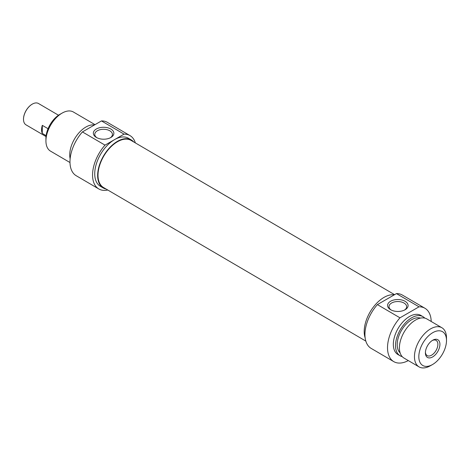 <?xml version="1.0" encoding="UTF-8"?>
<svg xmlns="http://www.w3.org/2000/svg" width="470" height="470" viewBox="0 0 470 470"><rect width="100%" height="100%" fill="white"/><g stroke="black" fill="none" stroke-linecap="round" stroke-linejoin="round"><path stroke-width="0.7" d="M32.348 104.087A12.155 6.968 120.3 0 0 32.271 104.129A12.155 6.968 120.3 0 0 32.154 104.193A12.155 6.968 120.3 0 0 23.5 119.116A12.155 6.968 120.3 0 0 23.5 119.198M46.019 136.559L25.997 124.838A12.361 7.085 -59.7 0 1 23.5 119.286A12.361 7.085 -59.7 0 1 32.301 104.111A12.361 7.085 -59.7 0 1 32.424 104.046A12.361 7.085 -59.7 0 1 38.487 103.506L58.509 115.226M46.125 135.648L42.265 133.386A12.361 7.085 -59.7 0 1 42.318 125.349L48.052 128.71M42.265 133.386L42.318 125.349M394.589 294.672L131.095 140.412A27.295 15.645 120.3 0 0 110.074 147.686A27.295 15.645 120.3 0 0 98.007 175.116A27.295 15.645 120.3 0 0 103.517 187.524L365.825 341.091M62.293 113L60.06 114.257A19.57 11.221 120.3 0 0 59.866 114.363A19.57 11.221 120.3 0 0 45.931 138.386L45.931 140.947A22.66 12.99 -59.7 0 1 62.069 113.129A22.66 12.99 -59.7 0 1 62.293 113A22.66 12.99 -59.7 0 1 73.402 112.013L95.005 124.656M96.938 137.751A8.824 5.129 -179.7 0 1 94.775 134.361A8.824 5.129 -179.7 0 1 103.629 129.285A8.824 5.129 -179.7 0 1 112.424 134.467A8.824 5.129 -179.7 0 1 110.215 137.833M96.35 137.434A10.264 5.969 0.3 0 0 96.397 137.463A10.264 5.969 0.3 0 0 110.761 137.551A10.264 5.969 0.3 0 0 110.932 129.091A10.264 5.969 0.3 0 0 96.379 128.974A10.264 5.969 0.3 0 0 96.35 137.434M105.004 145.136L124.056 134.138A30.903 17.713 -59.7 0 1 130.002 135.601L107.424 122.382A30.903 17.713 120.3 0 0 101.479 120.919L82.426 131.917A30.903 17.713 120.3 0 0 76.205 175.715L98.782 188.934A30.903 17.713 -59.7 0 1 105.004 145.136L82.426 131.917M101.479 120.919L124.056 134.138M69.971 162.52L50.507 151.123A22.66 12.99 -59.7 0 1 45.931 140.947M94.452 124.979A22.66 12.99 120.3 0 0 85.863 127.059A22.66 12.99 120.3 0 0 70.124 158.713M133.733 141.958A27.812 15.945 120.3 0 0 131.359 139.972A27.812 15.945 120.3 0 0 117.441 141.347A27.812 15.945 120.3 0 0 99.205 165.757A27.812 15.945 120.3 0 0 103.253 187.971A27.812 15.945 120.3 0 0 106.15 189.069M103.253 187.971L100.345 186.267A27.812 15.945 -59.7 0 1 96.291 164.054A27.812 15.945 -59.7 0 1 114.533 139.637A27.812 15.945 -59.7 0 1 128.445 138.268L131.359 139.972M130.002 135.601A30.903 17.713 -59.7 0 1 135.348 142.904M107.771 190.015A30.903 17.713 -59.7 0 1 98.782 188.934M432.271 340.509A8.824 5.058 -59.7 0 1 436.101 340.38A8.824 5.058 -59.7 0 1 437.881 344.393A8.824 5.058 -59.7 0 1 433.98 353.258A8.824 5.058 -59.7 0 1 427.183 355.608A8.824 5.058 -59.7 0 1 425.421 352.212M439.92 344.404A10.264 5.887 120.3 0 0 432.811 340.18A10.264 5.887 120.3 0 0 425.403 352.841A10.264 5.887 120.3 0 0 432.635 356.93A10.264 5.887 120.3 0 0 439.92 344.404M432.758 332.672A19.57 11.221 -59.7 0 1 446.5 340.491A19.57 11.221 -59.7 0 1 432.371 364.626A19.57 11.221 -59.7 0 1 418.823 356.471A19.57 11.221 -59.7 0 1 432.758 332.672M391.175 310.012A8.824 5.129 -179.7 0 1 389.013 306.616A8.824 5.129 -179.7 0 1 394.471 301.916A8.824 5.129 -179.7 0 1 404.071 303.068A8.824 5.129 -179.7 0 1 406.656 306.728A8.824 5.129 -179.7 0 1 404.453 310.088M405.099 301.311A10.264 5.969 0.3 0 0 390.558 301.264A10.264 5.969 0.3 0 0 390.635 309.718A10.264 5.969 0.3 0 0 404.993 309.806A10.264 5.969 0.3 0 0 405.099 301.311M408.301 360.59A30.903 17.713 -59.7 0 1 393.743 361.612A30.903 17.713 -59.7 0 1 399.97 317.82L419.017 306.822A30.903 17.713 -59.7 0 1 424.968 308.279A30.903 17.713 -59.7 0 1 431.196 321.48M424.968 308.279L402.39 295.066A30.903 17.713 120.3 0 0 396.439 293.603L419.017 306.822M396.439 293.603L377.392 304.601A30.903 17.713 120.3 0 0 371.165 348.399L393.743 361.612M399.97 317.82L377.392 304.601M446.5 340.491L446.5 337.936A22.66 12.99 120.3 0 0 441.923 327.76A22.66 12.99 120.3 0 0 430.591 328.877A22.66 12.99 120.3 0 0 415.727 348.769A22.66 12.99 120.3 0 0 419.029 366.87A22.66 12.99 120.3 0 0 430.144 365.877L432.371 364.626M419.029 366.87L403.971 358.052A22.66 12.99 -59.7 0 1 400.669 339.957A22.66 12.99 -59.7 0 1 415.533 320.064A22.66 12.99 -59.7 0 1 426.872 318.942L441.923 327.76M365.137 337.871A27.812 15.945 -59.7 0 1 384.002 297.398A27.812 15.945 -59.7 0 1 394.348 294.813M400.105 352.853A20.292 11.633 -59.7 0 1 398.713 336.361A20.292 11.633 -59.7 0 1 411.644 319.718A20.292 11.633 -59.7 0 1 420.439 318.114M402.203 356.624A22.66 12.99 -59.7 0 1 400.093 355.784A22.66 12.99 -59.7 0 1 396.792 337.683A22.66 12.99 -59.7 0 1 411.655 317.791A22.66 12.99 -59.7 0 1 422.988 316.674A22.66 12.99 -59.7 0 1 424.757 318.102M400.093 355.784L397.908 354.503A22.66 12.99 -59.7 0 1 394.606 336.403A22.66 12.99 -59.7 0 1 409.47 316.51A22.66 12.99 -59.7 0 1 420.803 315.394L422.988 316.674"/></g></svg>
